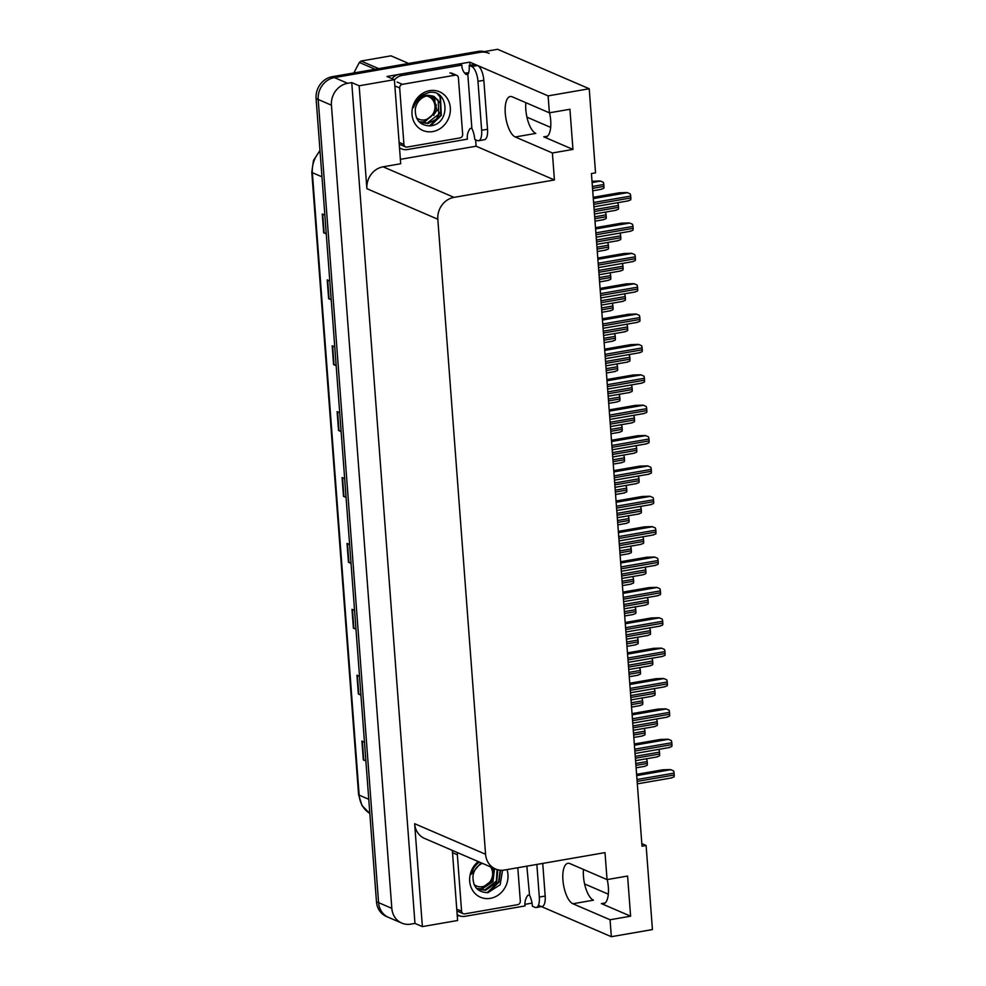 <?xml version="1.0" encoding="UTF-8"?>
<svg xmlns="http://www.w3.org/2000/svg" width="986" height="986" viewBox="0 0 986 986"><rect width="100%" height="100%" fill="white"/><g stroke="black" fill="none" stroke-linecap="round" stroke-linejoin="round"><path stroke-width="1.48" d="M646.113 845.495L642.009 846.21L591.427 173.548L595.544 172.833L589.221 88.752L548.117 95.876L549.387 112.823L512.227 96.813A20.669 7.962 -99.8 0 0 510.206 96.529A20.669 7.962 -99.8 0 0 505.263 113.242A20.669 7.962 -99.8 0 0 515.247 136.968L552.406 152.978L554.428 179.957L454.016 197.373A19.375 17.341 113.3 0 0 437.821 219.249L485.568 854.258A19.375 17.341 113.3 0 0 495.514 868.999A19.375 17.341 113.3 0 0 504.598 870.022L605.01 852.619L607.043 879.598L569.883 863.588A20.669 7.962 -99.8 0 0 567.862 863.305A20.669 7.962 -99.8 0 0 562.92 880.017A20.669 7.962 -99.8 0 0 572.903 903.755L610.063 919.753L611.332 936.7L652.436 929.576L646.113 845.495L641.812 843.634M583.502 869.455A20.669 7.962 -99.8 0 0 583.478 876.455A20.669 7.962 -99.8 0 0 593.461 900.181L572.903 903.755M525.846 102.68A20.669 7.962 -99.8 0 0 525.821 109.68A20.669 7.962 -99.8 0 0 535.805 133.406L515.247 136.968M607.216 879.574A20.669 7.962 80.2 0 1 608.35 887.178A20.669 7.962 80.2 0 1 603.42 903.891A20.669 7.962 80.2 0 1 601.398 903.607L630.609 916.191L627.589 876.036L607.043 879.598M549.559 112.786A20.669 7.962 80.2 0 1 550.693 120.391A20.669 7.962 80.2 0 1 545.763 137.116A20.669 7.962 80.2 0 1 543.742 136.832L572.952 149.416L552.406 152.978M532.033 903.114L524.922 904.347M459.353 915.723L457.282 916.08M475.622 139.839L476.102 146.211L400.378 159.338M454.016 197.373L383.098 166.807L400.71 163.75L394.388 79.669L386.98 76.477L469.78 62.13L470.014 65.286M485.568 854.258L414.638 823.704L422.378 926.606L457.603 920.493L452.34 850.388M414.638 823.704A19.375 17.341 113.3 0 0 424.584 838.433L495.514 868.999M383.098 166.807A19.375 17.341 113.3 0 0 366.891 188.683L359.15 85.782L351.743 82.59L414.97 923.414L410.854 924.128A19.375 17.341 -66.7 0 1 401.77 923.093A19.375 17.341 -66.7 0 1 391.824 908.352L331.432 105.182A19.375 17.341 -66.7 0 1 347.639 83.305L351.743 82.59M394.388 79.669L359.15 85.782M401.77 923.093L388.546 917.399A19.375 17.341 -66.7 0 1 378.587 902.658L318.195 99.475A19.375 17.341 -66.7 0 1 334.402 77.598L497.647 49.3L589.221 88.752M548.117 95.876L469.78 62.13M611.332 936.7L538.418 905.284M422.378 926.606L414.97 923.414M608.325 894.179L584.587 883.949M550.669 127.391L526.943 117.174M554.428 179.957L476.102 146.211M630.609 916.191L610.063 919.753M572.952 149.416L569.933 109.261L549.387 112.823M484.348 51.605A19.375 17.341 -66.7 0 0 477.914 51.445L332.282 76.686A19.375 17.341 -66.7 0 0 316.087 98.563L376.467 901.746A19.375 17.341 -66.7 0 0 386.426 916.487L388.546 917.399A19.375 17.341 -66.7 0 1 378.587 902.658L318.195 99.475A19.375 17.341 -66.7 0 1 334.402 77.598L480.034 52.357A19.375 17.341 -66.7 0 1 489.118 53.38M365.855 760.588L363.748 760.046A5.164 1.159 175.7 0 1 363.316 759.898L365.892 761.007M364.475 742.187L361.899 741.078L363.316 759.898M360.901 694.711L358.793 694.156A5.164 1.159 175.7 0 1 358.362 694.008L360.938 695.118M359.52 676.297L356.944 675.188L358.362 694.008M355.946 628.821L353.851 628.267A5.164 1.159 175.7 0 1 353.407 628.131L355.983 629.241M354.566 610.408L351.99 609.299L353.407 628.131M351.004 562.932L348.896 562.39A5.164 1.159 175.7 0 1 348.452 562.242L351.028 563.351M349.611 544.531L347.035 543.422L348.452 562.242M326.23 233.509L324.123 232.955A5.164 1.159 175.7 0 1 323.679 232.819L326.255 233.929M324.85 215.096L322.262 213.987L323.679 232.819M331.185 299.399L329.077 298.844A5.164 1.159 175.7 0 1 328.634 298.696L331.21 299.806M329.792 280.985L327.216 279.876L328.634 298.696M336.14 365.276L334.032 364.734A5.164 1.159 175.7 0 1 333.588 364.586L336.164 365.695M334.747 346.875L332.171 345.766L333.588 364.586M341.094 431.165L338.987 430.611A5.164 1.159 175.7 0 1 338.543 430.475L341.119 431.585M339.702 412.752L337.126 411.643L338.543 430.475M346.049 497.055L343.941 496.5A5.164 1.159 175.7 0 1 343.498 496.352L346.074 497.462M344.656 478.641L342.08 477.532L343.498 496.352M592.007 181.276L600.215 180.968L603.321 182.299A3.229 1.245 80.2 0 1 603.802 184.493L603.95 186.366A3.229 1.245 80.2 0 1 603.777 188.289L601.09 189.25M600.215 180.968L603.321 182.299M617.914 203.276L616.916 202.845L617.914 203.276A3.229 1.245 80.2 0 1 618.382 205.47L618.53 207.343A3.229 1.245 80.2 0 1 618.358 209.266L615.683 210.228M593.215 197.311L619.381 192.775L627.108 192.553L630.214 193.885A3.229 1.245 80.2 0 1 630.695 196.078L630.83 197.952A3.229 1.245 80.2 0 1 630.67 199.862L627.983 200.824M627.108 192.553L630.214 193.885M477.976 81.345L481.649 130.288A12.917 4.979 80.2 0 1 478.567 140.739A12.917 4.979 80.2 0 1 477.298 140.567L474.759 139.47A12.917 4.979 80.2 0 0 471.887 128.513L467.832 74.554A12.917 4.979 80.2 0 0 469.2 65.421L471.739 66.518A12.917 4.979 80.2 0 1 477.976 81.345L483.843 80.334L487.528 129.277A12.917 4.979 80.2 0 1 484.434 139.716L478.567 140.739M469.2 65.421L475.067 64.41L477.606 65.507A12.917 4.979 80.2 0 1 483.843 80.334M471.357 128.291L470.186 128.488A12.917 11.561 -66.7 0 0 467.413 139.137L407.526 149.527A12.917 11.561 -66.7 0 1 401.462 148.837A12.917 11.561 -66.7 0 1 399.503 147.727M467.302 74.32L466.131 74.529A12.917 11.561 -66.7 0 1 461.855 65.101L459.205 63.954L399.305 74.344A12.917 11.561 113.3 0 0 391.947 78.621M394.412 79.989A12.917 11.561 -66.7 0 1 401.955 75.478L461.855 65.101M464.726 73.174A6.458 1.454 175.7 0 1 468.609 72.804M605.614 212.668L604.603 212.236L605.614 212.668A3.229 1.245 80.2 0 1 606.082 214.862L606.23 216.747A3.229 1.245 80.2 0 1 606.057 218.658L603.383 219.619M607.894 243.037L606.895 242.605L607.894 243.037A3.229 1.245 80.2 0 1 608.374 245.231L608.51 247.116A3.229 1.245 80.2 0 1 608.337 249.027L605.663 249.988M610.174 273.405L609.175 272.974L610.174 273.405A3.229 1.245 80.2 0 1 610.654 275.599L610.79 277.485A3.229 1.245 80.2 0 1 610.63 279.395L607.943 280.357M612.466 303.774L611.456 303.355L612.466 303.774A3.229 1.245 80.2 0 1 612.935 305.968L613.082 307.854A3.229 1.245 80.2 0 1 612.91 309.764L610.223 310.726M620.194 233.645L619.196 233.214L620.194 233.645A3.229 1.245 80.2 0 1 620.675 235.839L620.81 237.725A3.229 1.245 80.2 0 1 620.65 239.635L617.963 240.596M622.474 264.014L621.476 263.582L622.474 264.014A3.229 1.245 80.2 0 1 622.955 266.208L623.103 268.093A3.229 1.245 80.2 0 1 622.93 270.004L620.243 270.965M624.767 294.383L623.756 293.951L624.767 294.383A3.229 1.245 80.2 0 1 625.235 296.576L625.383 298.462A3.229 1.245 80.2 0 1 625.21 300.373L622.536 301.334M627.047 324.751L626.048 324.332L627.047 324.751A3.229 1.245 80.2 0 1 627.527 326.945L627.663 328.831A3.229 1.245 80.2 0 1 627.49 330.741L624.816 331.703M429.637 90.663A21.063 18.845 -66.7 0 1 450.319 107.807A21.063 18.845 -66.7 0 1 432.706 131.582A21.063 18.845 -66.7 0 1 412.025 114.438A21.063 18.845 -66.7 0 1 429.637 90.663M430.303 125.863C451.465 123.977 448.593 88.259 428.836 92.561L421.626 95.359C417.509 98.39 414.81 102.445 413.541 107.523C416.265 99.919 420.973 95.839 427.677 95.285L430.377 95.63A14.605 13.064 113.3 0 0 427.456 95.79A14.605 13.064 113.3 0 0 415.303 109.384C415.18 120.156 420.184 125.653 430.303 125.863M418.73 121.401L420.899 122.597L428.023 123.484L436.194 119.343L440.656 111.504L440.274 103.185L434.136 96.492L430.377 95.63M420.492 122.4L427.185 123.127L438.708 114.277L438.203 100.338L433.704 96.332M423.82 121.685L435.344 112.835L434.838 98.896L431.93 95.827M419.272 121.746L424.658 122.042L437.192 110.444L432.386 95.925M407.107 147.074A3.229 2.884 -66.7 0 1 403.94 144.449L399.687 87.976A3.229 2.884 -66.7 0 1 402.387 84.328L455.236 75.17A3.229 2.884 -66.7 0 1 458.404 77.795L462.656 134.269A3.229 2.884 -66.7 0 1 459.957 137.917L407.107 147.074M430.599 125.826L441.309 115.387L440.483 97.121L438.265 94.446M429.44 125.925L440.89 115.202L440.064 96.948L437.685 94.114M426.531 95.987A12.3 11.006 -66.7 0 1 434.949 105.983A12.3 11.006 -66.7 0 1 428.799 118.271A12.3 11.006 -66.7 0 1 416.363 117.642M430.599 95.642L436.256 105.108L433.803 115.461M390.949 55.845A34.88 31.207 -66.7 0 1 392.046 56.288L408.66 63.449L390.949 55.845L361.061 61.033L378.723 68.638M375.148 69.254L359.348 62.451A34.88 31.207 -66.7 0 1 361.061 61.033M359.348 62.451L353.826 72.952M536.852 864.439L539.305 897.075A12.917 4.979 80.2 0 1 536.224 907.527A12.917 4.979 80.2 0 1 534.954 907.342L532.415 906.245A12.917 4.979 80.2 0 0 529.544 895.3L526.844 866.164M542.731 863.416L545.184 896.052A12.917 4.979 80.2 0 1 542.09 906.504L536.224 907.527M529.014 895.066L527.843 895.276A12.917 11.561 -66.7 0 0 525.07 905.924L465.182 916.302A12.917 11.561 -66.7 0 1 459.119 915.624A12.917 11.561 -66.7 0 1 457.159 914.503M506.989 869.615A21.063 18.845 -66.7 0 1 490.362 898.357A21.063 18.845 -66.7 0 1 470.667 886.192A21.063 18.845 -66.7 0 1 478.259 861.567M482.413 863.354A14.605 13.064 113.3 0 0 472.96 876.172C472.836 886.944 477.84 892.429 487.959 892.638L500.161 884.75L502.552 870.256M479.282 862.146C475.166 865.166 472.467 869.221 471.185 874.311L480.934 862.96M476.386 888.176L478.555 889.372L485.679 890.272L496.574 882.643L497.856 869.788M478.136 889.187L484.841 889.902L496.365 881.065L497.067 869.566M481.476 888.46L493 879.611L493.752 868.235M476.928 888.522L482.314 888.817L492.963 881.607L494.59 868.604M517.81 867.742L520.312 901.044A3.229 2.884 -66.7 0 1 517.613 904.692L464.763 913.862A3.229 2.884 -66.7 0 1 461.584 911.224L457.344 854.751A3.229 2.884 -66.7 0 1 457.8 852.742M488.255 892.601L498.965 882.162L500.605 870.231M487.096 892.712L498.546 881.977L500.21 870.194M595.495 227.68L621.661 223.144L629.388 222.922L632.494 224.253A3.229 1.245 80.2 0 1 632.975 226.447L633.111 228.321A3.229 1.245 80.2 0 1 632.95 230.243L630.264 231.205M629.388 222.922L632.494 224.253M597.787 258.049L623.953 253.513L631.669 253.303L634.787 254.622A3.229 1.245 80.2 0 1 635.255 256.816L635.403 258.702A3.229 1.245 80.2 0 1 635.23 260.612L632.556 261.573M631.669 253.303L634.787 254.622M600.067 288.417L626.233 283.882L633.961 283.672L637.067 284.991A3.229 1.245 80.2 0 1 637.535 287.185L637.683 289.071A3.229 1.245 80.2 0 1 637.511 290.981L634.836 291.942M633.961 283.672L637.067 284.991M602.347 318.798L628.513 314.263L636.241 314.041L639.347 315.36A3.229 1.245 80.2 0 1 639.828 317.554L639.963 319.439A3.229 1.245 80.2 0 1 639.803 321.35L637.116 322.311M636.241 314.041L639.347 315.36M604.628 349.167L630.793 344.632L638.521 344.41L641.627 345.729A3.229 1.245 80.2 0 1 642.108 347.922L642.256 349.808A3.229 1.245 80.2 0 1 642.083 351.719L639.396 352.68M638.521 344.41L641.627 345.729M606.92 379.536L633.086 375L640.801 374.779L643.92 376.11A3.229 1.245 80.2 0 1 644.388 378.291L644.536 380.177A3.229 1.245 80.2 0 1 644.363 382.087L641.689 383.049M640.801 374.779L643.92 376.11M609.2 409.905L635.366 405.369L643.094 405.147L646.2 406.478A3.229 1.245 80.2 0 1 646.68 408.66L646.816 410.546A3.229 1.245 80.2 0 1 646.643 412.456L643.969 413.417M643.094 405.147L646.2 406.478M611.48 440.274L637.646 435.738L645.374 435.516L648.48 436.847A3.229 1.245 80.2 0 1 648.961 439.029L649.096 440.915A3.229 1.245 80.2 0 1 648.936 442.825L646.249 443.786M645.374 435.516L648.48 436.847M613.773 470.642L639.926 466.107L647.654 465.885L650.772 467.216A3.229 1.245 80.2 0 1 651.241 469.41L651.389 471.283A3.229 1.245 80.2 0 1 651.216 473.194L648.529 474.155M647.654 465.885L650.772 467.216M616.053 501.011L642.219 496.476L649.947 496.254L653.052 497.585A3.229 1.245 80.2 0 1 653.521 499.779L653.669 501.652A3.229 1.245 80.2 0 1 653.496 503.563L650.822 504.524M649.947 496.254L653.052 497.585M618.333 531.38L644.499 526.844L652.227 526.623L655.333 527.954A3.229 1.245 80.2 0 1 655.813 530.148L655.949 532.021A3.229 1.245 80.2 0 1 655.789 533.944L653.102 534.905M652.227 526.623L655.333 527.954M620.613 561.749L646.779 557.213L654.507 557.004L657.613 558.322A3.229 1.245 80.2 0 1 658.093 560.516L658.229 562.402A3.229 1.245 80.2 0 1 658.069 564.312L655.382 565.274M654.507 557.004L657.613 558.322M622.905 592.118L649.071 587.582L656.787 587.373L659.905 588.691A3.229 1.245 80.2 0 1 660.373 590.885L660.521 592.771A3.229 1.245 80.2 0 1 660.349 594.681L657.674 595.643M656.787 587.373L659.905 588.691M625.186 622.499L651.352 617.963L659.079 617.741L662.185 619.06A3.229 1.245 80.2 0 1 662.666 621.254L662.802 623.14A3.229 1.245 80.2 0 1 662.629 625.05L659.954 626.011M659.079 617.741L662.185 619.06M627.466 652.868L653.632 648.332L661.36 648.11L664.465 649.429A3.229 1.245 80.2 0 1 664.946 651.623L665.082 653.508A3.229 1.245 80.2 0 1 664.921 655.419L662.235 656.38M661.36 648.11L664.465 649.429M629.758 683.236L655.912 678.701L663.64 678.479L666.746 679.81A3.229 1.245 80.2 0 1 667.226 681.992L667.374 683.877A3.229 1.245 80.2 0 1 667.202 685.788L664.515 686.749M663.64 678.479L666.746 679.81M632.038 713.605L658.204 709.07L665.92 708.848L669.038 710.179A3.229 1.245 80.2 0 1 669.506 712.36L669.654 714.246A3.229 1.245 80.2 0 1 669.482 716.156L666.807 717.118M665.92 708.848L669.038 710.179M634.318 743.974L660.484 739.438L668.212 739.217L671.318 740.548A3.229 1.245 80.2 0 1 671.799 742.729L671.934 744.615A3.229 1.245 80.2 0 1 671.774 746.525L669.087 747.487M668.212 739.217L671.318 740.548M636.599 774.343L662.765 769.807L670.492 769.585L673.598 770.916A3.229 1.245 80.2 0 1 674.079 773.11L674.214 774.984A3.229 1.245 80.2 0 1 674.054 776.894L671.367 777.855M670.492 769.585L673.598 770.916M490.498 866.842A12.3 11.006 -66.7 0 1 492.606 872.77A12.3 11.006 -66.7 0 1 486.455 885.058A12.3 11.006 -66.7 0 1 474.019 884.43M492.864 867.853L493.912 871.895L491.447 882.236M614.746 334.155L613.748 333.724L614.746 334.155A3.229 1.245 80.2 0 1 615.215 336.337L615.363 338.223A3.229 1.245 80.2 0 1 615.19 340.133L612.516 341.094M617.026 364.524L616.028 364.093L617.026 364.524A3.229 1.245 80.2 0 1 617.507 366.706L617.643 368.591A3.229 1.245 80.2 0 1 617.482 370.502L614.796 371.463M619.307 394.893L618.308 394.462L619.307 394.893A3.229 1.245 80.2 0 1 619.787 397.075L619.923 398.96A3.229 1.245 80.2 0 1 619.763 400.871L617.076 401.832M621.599 425.262L620.588 424.83L621.599 425.262A3.229 1.245 80.2 0 1 622.067 427.443L622.215 429.329A3.229 1.245 80.2 0 1 622.043 431.239L619.368 432.201M622.869 455.199L623.879 455.631A3.229 1.245 80.2 0 1 624.36 457.824L624.495 459.698A3.229 1.245 80.2 0 1 624.323 461.608L621.648 462.57M622.881 455.199L623.879 455.631M625.149 485.568L626.159 485.999A3.229 1.245 80.2 0 1 626.64 488.193L626.776 490.067A3.229 1.245 80.2 0 1 626.615 491.989L623.928 492.951M625.161 485.568L626.159 485.999M628.439 516.368L627.441 515.937L628.439 516.368A3.229 1.245 80.2 0 1 628.92 518.562L629.068 520.448A3.229 1.245 80.2 0 1 628.895 522.358L626.209 523.319M630.732 546.737L629.721 546.306L630.732 546.737A3.229 1.245 80.2 0 1 631.2 548.931L631.348 550.817A3.229 1.245 80.2 0 1 631.176 552.727L628.501 553.688M633.012 577.106L632.014 576.674L633.012 577.106A3.229 1.245 80.2 0 1 633.493 579.3L633.628 581.185A3.229 1.245 80.2 0 1 633.468 583.096L630.781 584.057M635.292 607.475L634.294 607.056L635.292 607.475A3.229 1.245 80.2 0 1 635.773 609.668L635.908 611.554A3.229 1.245 80.2 0 1 635.748 613.465L633.061 614.426M629.327 355.133L628.328 354.701L629.327 355.133A3.229 1.245 80.2 0 1 629.808 357.314L629.943 359.2A3.229 1.245 80.2 0 1 629.783 361.11L627.096 362.072M631.619 385.501L630.609 385.07L631.619 385.501A3.229 1.245 80.2 0 1 632.088 387.683L632.236 389.569A3.229 1.245 80.2 0 1 632.063 391.479L629.376 392.44M633.899 415.87L632.901 415.439L633.899 415.87A3.229 1.245 80.2 0 1 634.368 418.052L634.516 419.937A3.229 1.245 80.2 0 1 634.343 421.848L631.669 422.809M636.18 446.239L635.181 445.808L636.18 446.239A3.229 1.245 80.2 0 1 636.66 448.433L636.796 450.306A3.229 1.245 80.2 0 1 636.636 452.217L633.949 453.178M638.46 476.608L637.461 476.176L638.46 476.608A3.229 1.245 80.2 0 1 638.94 478.802L639.076 480.675A3.229 1.245 80.2 0 1 638.916 482.585L636.229 483.547M640.752 506.977L639.741 506.545L640.752 506.977A3.229 1.245 80.2 0 1 641.22 509.17L641.368 511.044A3.229 1.245 80.2 0 1 641.196 512.966L638.521 513.928M643.032 537.345L642.034 536.914L643.032 537.345A3.229 1.245 80.2 0 1 643.513 539.539L643.648 541.425A3.229 1.245 80.2 0 1 643.476 543.335L640.801 544.297M645.312 567.714L644.314 567.283L645.312 567.714A3.229 1.245 80.2 0 1 645.793 569.908L645.929 571.794A3.229 1.245 80.2 0 1 645.768 573.704L643.082 574.665M647.592 598.083L646.594 597.652L647.592 598.083A3.229 1.245 80.2 0 1 648.073 600.277L648.221 602.163A3.229 1.245 80.2 0 1 648.048 604.073L645.362 605.034M649.885 628.452L648.874 628.033L649.885 628.452A3.229 1.245 80.2 0 1 650.353 630.646L650.501 632.531A3.229 1.245 80.2 0 1 650.329 634.442L647.654 635.403M637.585 637.856L636.574 637.424L637.585 637.856A3.229 1.245 80.2 0 1 638.053 640.037L638.201 641.923A3.229 1.245 80.2 0 1 638.028 643.833L635.354 644.795M639.865 668.225L638.866 667.793L639.865 668.225A3.229 1.245 80.2 0 1 640.333 670.406L640.481 672.292A3.229 1.245 80.2 0 1 640.308 674.202L637.634 675.163M642.145 698.593L641.147 698.162L642.145 698.593A3.229 1.245 80.2 0 1 642.625 700.775L642.761 702.661A3.229 1.245 80.2 0 1 642.601 704.571L639.914 705.532M644.425 728.962L643.427 728.531L644.425 728.962A3.229 1.245 80.2 0 1 644.906 731.156L645.041 733.029A3.229 1.245 80.2 0 1 644.881 734.94L642.194 735.901M646.717 759.331L645.707 758.9L646.717 759.331A3.229 1.245 80.2 0 1 647.186 761.525L647.334 763.398A3.229 1.245 80.2 0 1 647.161 765.309L644.487 766.27M651.154 658.402L652.165 658.833A3.229 1.245 80.2 0 1 652.646 661.014L652.781 662.9A3.229 1.245 80.2 0 1 652.621 664.81L649.934 665.772M651.167 658.402L652.165 658.833M653.435 688.77L654.445 689.202A3.229 1.245 80.2 0 1 654.926 691.383L655.061 693.269A3.229 1.245 80.2 0 1 654.901 695.179L652.214 696.141M653.447 688.77L654.445 689.202M656.738 719.57L655.727 719.139L656.738 719.57A3.229 1.245 80.2 0 1 657.206 721.752L657.354 723.638A3.229 1.245 80.2 0 1 657.181 725.548L654.507 726.509M659.018 749.939L658.019 749.508L659.018 749.939A3.229 1.245 80.2 0 1 659.486 752.133L659.634 754.007A3.229 1.245 80.2 0 1 659.461 755.917L656.787 756.878M601.398 903.607L605.219 902.942M543.742 136.832L547.563 136.167M347.639 83.305L332.282 76.686M331.432 105.182L316.087 98.563M391.824 908.352L376.467 901.746M437.821 219.249L366.891 188.683M320.043 151.178A25.833 23.122 113.3 0 0 312.352 172.686L359.15 795.135A25.833 23.122 113.3 0 0 369.836 813.462L361.998 805.574L358.584 794.605A6.458 1.454 -4.3 0 0 359.15 795.135L368.764 799.289M321.966 176.827L312.352 172.686A6.458 1.454 175.7 0 1 311.786 172.143L313.499 160.398L319.982 150.402M477.914 51.445L480.034 52.357M343.941 496.5L342.524 477.717M338.987 430.611L337.569 411.84M334.032 364.734L332.615 345.95M329.077 298.844L327.66 280.061M324.123 232.955L322.705 214.184M348.896 562.39L347.479 543.606M353.851 628.267L352.433 609.496M358.793 694.156L357.388 675.373M363.748 760.046L362.343 741.262M592.537 188.351L603.95 186.366M592.401 186.465L603.802 184.493M592.105 182.533L600.486 181.091M594.287 211.546L618.53 207.343M594.139 209.673L618.382 205.47M593.745 204.385L630.83 197.952M593.609 202.5L630.695 196.078M593.313 198.58L627.367 192.677M401.955 75.478L399.305 74.344M481.649 130.288L487.528 129.277M477.606 65.507L471.739 66.518M594.829 218.719L606.23 216.747M594.681 216.834L606.082 214.862M597.109 249.088L608.51 247.116M596.961 247.203L608.374 245.231M599.389 279.457L610.79 277.485M599.254 277.571L610.654 275.599M601.682 309.826L613.082 307.854M601.534 307.94L612.935 305.968M596.567 241.927L620.81 237.725M596.431 240.042L620.675 235.839M598.859 272.296L623.103 268.093M598.712 270.411L622.955 266.208M601.14 302.665L625.383 298.462M600.992 300.779L625.235 296.576M603.42 333.034L627.663 328.831M603.284 331.148L627.527 326.945M403.94 144.449L399.096 142.366M455.236 75.17L449.949 72.89M402.387 84.328L397.099 82.048M399.687 87.976L394.856 85.893M539.305 897.075L545.184 896.052M461.584 911.224L456.752 909.141M457.344 854.751L452.512 852.668M596.037 234.754L633.111 228.321M595.889 232.869L632.975 226.447M595.593 228.949L629.647 223.046M598.317 265.123L635.403 258.702M598.169 263.237L635.255 256.816M597.873 259.318L631.94 253.414M600.597 295.492L637.683 289.071M600.462 293.618L637.535 287.185M600.166 289.687L634.22 283.783M602.877 325.861L639.963 319.439M602.742 323.987L639.828 317.554M602.446 320.056L636.5 314.152M605.17 356.229L642.256 349.808M605.022 354.356L642.108 347.922M604.726 350.424L638.792 344.521M607.45 386.611L644.536 380.177M607.302 384.725L644.388 378.291M607.006 380.793L641.073 374.89M609.73 416.979L646.816 410.546M609.595 415.094L646.68 408.66M609.299 411.162L643.353 405.258M612.01 447.348L649.096 440.915M611.875 445.462L648.961 439.029M611.579 441.531L645.633 435.627M614.303 477.717L651.389 471.283M614.155 475.831L651.241 469.41M613.859 471.912L647.925 465.996M616.583 508.086L653.669 501.652M616.447 506.2L653.521 499.779M616.151 502.281L650.205 496.377M618.863 538.455L655.949 532.021M618.727 536.569L655.813 530.148M618.432 532.65L652.485 526.746M621.155 568.823L658.229 562.402M621.007 566.938L658.093 560.516M620.712 563.018L654.778 557.115M623.435 599.192L660.521 592.771M623.288 597.319L660.373 590.885M622.992 593.387L657.058 587.483M625.716 629.561L662.802 623.14M625.58 627.688L662.666 621.254M625.284 623.756L659.338 617.852M627.996 659.93L665.082 653.508M627.86 658.056L664.946 651.623M627.564 654.125L661.618 648.221M630.288 690.311L667.374 683.877M630.14 688.425L667.226 681.992M629.844 684.494L663.911 678.59M632.568 720.68L669.654 714.246M632.42 718.794L669.506 712.36M632.137 714.862L666.191 708.959M634.848 751.049L671.934 744.615M634.713 749.163L671.799 742.729M634.417 745.231L668.471 739.327M637.129 781.417L674.214 774.984M636.993 779.532L674.079 773.11M636.697 775.612L670.751 769.696M603.962 340.195L615.363 338.223M603.814 338.321L615.215 336.337M606.242 370.563L617.643 368.591M606.107 368.69L617.507 366.706M608.522 400.945L619.923 398.96M608.387 399.059L619.787 397.075M610.815 431.313L622.215 429.329M610.667 429.428L622.067 427.443M613.095 461.682L624.495 459.698M612.947 459.796L624.36 457.824M615.375 492.051L626.776 490.067M615.239 490.165L626.64 488.193M617.655 522.42L629.068 520.448M617.519 520.534L628.92 518.562M619.947 552.789L631.348 550.817M619.8 550.903L631.2 548.931M622.228 583.157L633.628 581.185M622.092 581.272L633.493 579.3M624.508 613.526L635.908 611.554M624.372 611.64L635.773 609.668M605.7 363.403L629.943 359.2M605.564 361.517L629.808 357.314M607.992 393.771L632.236 389.569M607.844 391.886L632.088 387.683M610.272 424.14L634.516 419.937M610.124 422.255L634.368 418.052M612.553 454.509L636.796 450.306M612.417 452.636L636.66 448.433M614.833 484.878L639.076 480.675M614.697 483.004L638.94 478.802M617.125 515.247L641.368 511.044M616.977 513.373L641.22 509.17M619.405 545.628L643.648 541.425M619.27 543.742L643.513 539.539M621.685 575.997L645.929 571.794M621.55 574.111L645.793 569.908M623.978 606.365L648.221 602.163M623.83 604.48L648.073 600.277M626.258 636.734L650.501 632.531M626.11 634.848L650.353 630.646M626.8 643.895L638.201 641.923M626.652 642.022L638.053 640.037M629.08 674.264L640.481 672.292M628.932 672.39L640.333 670.406M631.36 704.645L642.761 702.661M631.225 702.759L642.625 700.775M633.641 735.014L645.041 733.029M633.505 733.128L644.906 731.156M635.933 765.382L647.334 763.398M635.785 763.497L647.186 761.525M628.538 667.103L652.781 662.9M628.402 665.217L652.646 661.014M630.818 697.472L655.061 693.269M630.683 695.586L654.926 691.383M633.111 727.841L657.354 723.638M632.963 725.955L657.206 721.752M635.391 758.209L659.634 754.007M635.243 756.336L659.486 752.133M358.584 794.605L311.786 172.143M592.722 190.791L601.559 189.263M594.472 213.999L616.151 210.24M593.929 206.826L628.452 200.848M401.462 148.837L399.527 147.999M595.014 221.16L603.851 219.631M597.294 251.529L606.131 250M599.574 281.91L608.411 280.369M601.854 312.279L610.704 310.738M596.752 244.368L618.432 240.609M599.032 274.737L620.712 270.977M601.324 305.105L623.004 301.346M603.605 335.474L625.284 331.715M405.591 146.902L400.304 144.622M456.752 75.343L451.452 73.063M459.119 915.624L457.184 914.786M463.247 913.689L457.948 911.409M596.21 237.207L630.732 231.217M598.502 267.576L633.024 261.586M600.782 297.945L635.304 291.955M603.062 328.313L637.585 322.323M605.355 358.682L639.865 352.692M607.635 389.051L642.157 383.061M609.915 419.42L644.437 413.442M612.195 449.789L646.717 443.811M614.488 480.157L649.01 474.18M616.768 510.526L651.29 504.549M619.048 540.907L653.57 534.917M621.328 571.276L655.85 565.286M623.62 601.645L658.143 595.655M625.9 632.014L660.423 626.024M628.181 662.382L662.703 656.393M630.473 692.751L664.983 686.761M632.753 723.12L667.275 717.142M635.033 753.489L669.556 747.511M637.313 783.858L671.836 777.88M604.147 342.647L612.984 341.107M606.427 373.016L615.264 371.488M608.707 403.385L617.544 401.857M611 433.754L619.837 432.225M613.28 464.123L622.117 462.594M615.56 494.491L624.397 492.963M617.84 524.86L626.677 523.332M620.132 555.229L628.969 553.701M622.412 585.61L631.25 584.069M624.693 615.979L633.53 614.438M605.885 365.843L627.564 362.084M608.177 396.212L629.857 392.465M610.457 426.593L632.137 422.834M612.737 456.962L634.417 453.203M615.017 487.33L636.697 483.571M617.31 517.699L638.99 513.94M619.59 548.068L641.27 544.309M621.87 578.437L643.55 574.678M624.15 608.806L645.83 605.047M626.443 639.174L648.122 635.415M626.973 646.348L635.822 644.807M629.265 676.716L638.102 675.188M631.545 707.085L640.382 705.557M633.825 737.454L642.662 735.926M636.118 767.823L644.955 766.295M628.723 669.543L650.403 665.784M631.003 699.912L652.683 696.165M633.295 730.293L654.975 726.534M635.576 760.662L657.255 756.903"/></g></svg>
